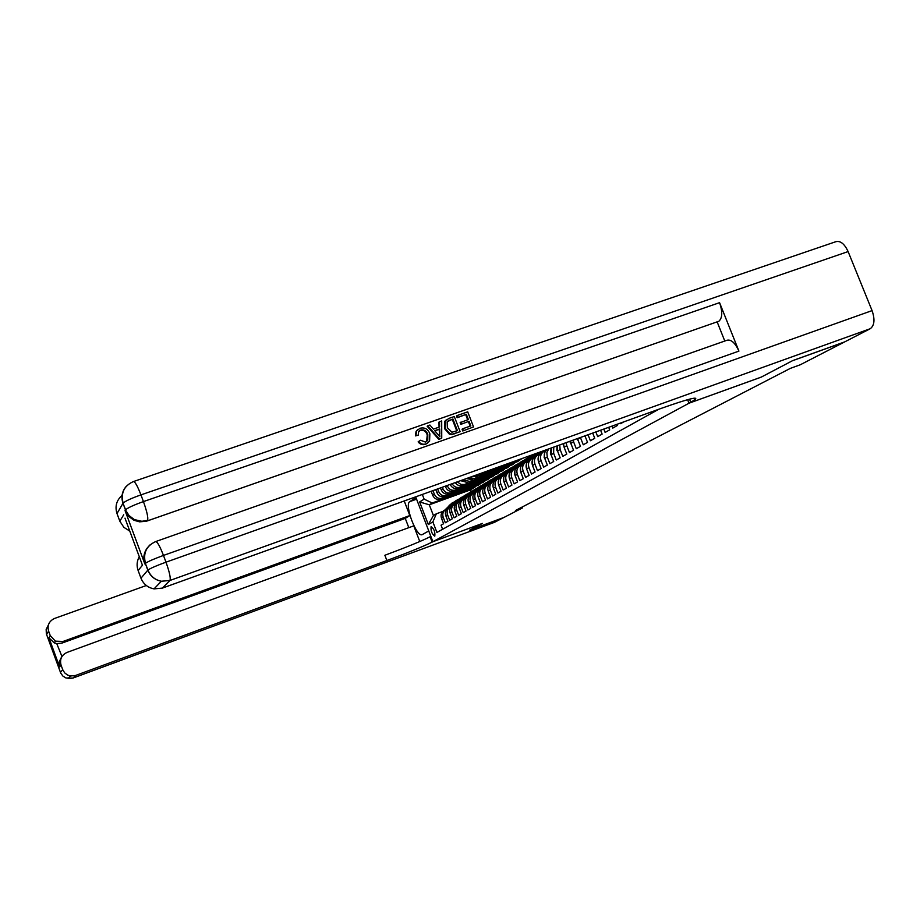 <?xml version="1.0" encoding="UTF-8"?>
<svg xmlns="http://www.w3.org/2000/svg" width="920" height="920" viewBox="0 0 920 920"><rect width="100%" height="100%" fill="white"/><g stroke="black" fill="none" stroke-linecap="round" stroke-linejoin="round"><path stroke-width="1.38" d="M434.78 536.164C435.286 532.093 434.079 528.896 431.147 526.573L431.112 526.596C430.606 530.667 431.825 533.865 434.746 536.176L434.78 536.164M442.612 529.264L441.048 525.182L443.601 523.733L441.485 518.224L443.198 517.224C442.221 514.061 442.991 511.52 445.533 509.634L447.131 508.898M443.198 517.224L445.326 522.755L447.936 521.284L445.797 515.729L447.534 514.717C446.545 511.52 447.327 508.967 449.891 507.058L451.513 506.31M447.534 514.717L449.684 520.294L452.329 518.788L450.179 513.188L451.95 512.164C450.949 508.932 451.743 506.356 454.319 504.436L455.975 503.677M451.95 512.164L454.112 517.787L456.815 516.258L454.641 510.611L456.447 509.565C455.434 506.31 456.228 503.711 458.827 501.768L460.517 500.997M456.447 509.565L458.631 515.234L461.38 513.682L459.183 507.978L461.023 506.909C460 503.631 460.793 501.009 463.416 499.054L465.14 498.272M461.023 506.909L463.231 512.635L466.026 511.06L463.806 505.298L465.681 504.217C464.646 500.905 465.451 498.26 468.096 496.282L469.844 495.489M465.681 504.217L467.9 509.99L470.752 508.38L468.51 502.573L470.419 501.469C469.384 498.134 470.189 495.466 472.845 493.476L474.639 492.66M470.419 501.469L472.673 507.299L475.571 505.655L473.305 499.801L475.249 498.674C474.202 495.305 475.019 492.614 477.698 490.601L479.527 489.785M475.249 498.674L477.526 504.551L480.47 502.883L478.193 496.972L480.171 495.834C479.113 492.418 479.929 489.704 482.632 487.68L484.495 486.852M480.171 495.834L482.459 501.768L485.472 500.066L483.172 494.097L485.185 492.924C484.115 489.486 484.932 486.749 487.669 484.713L489.566 483.862M485.185 492.924L487.496 498.916L490.567 497.179L488.232 491.153L490.291 489.969C489.21 486.496 490.038 483.736 492.786 481.678L494.73 480.815M490.291 489.969L492.625 496.018L495.753 494.247L493.407 488.163L495.5 486.956C494.408 483.46 495.236 480.666 498.019 478.584L499.985 477.71M495.5 486.956L497.858 493.062L501.043 491.257L498.674 485.116L500.802 483.885C499.698 480.343 500.537 477.537 503.343 475.444L505.356 474.536M500.802 483.885L503.194 490.049L506.437 488.209L504.045 482.011L506.218 480.746C505.091 477.181 505.954 474.341 508.772 472.224L510.83 471.316M506.218 480.746L508.622 486.967L511.945 485.104L509.519 478.837L511.738 477.56C510.6 473.949 511.462 471.086 514.303 468.959L516.408 468.027M511.738 477.56L514.177 483.839L517.546 481.93L515.096 475.605L517.362 474.294C516.223 470.66 517.086 467.762 519.949 465.612L522.1 464.669M517.362 474.294L519.823 480.642L523.273 478.699L520.789 472.316L523.101 470.971C521.95 467.303 522.813 464.381 525.711 462.208L527.908 461.242M523.101 470.971L525.596 477.376L529.115 475.398L526.608 468.947L528.966 467.578C527.792 463.875 528.666 460.92 531.599 458.735L533.83 457.746M528.966 467.578L531.484 474.053L535.072 472.029L532.53 465.52L534.945 464.117C533.761 460.379 534.646 457.389 537.591 455.181L539.879 454.181M534.945 464.117L537.487 470.66L541.144 468.591L538.591 462.012L541.04 460.586C539.844 456.803 540.741 453.79 543.72 451.559L546.054 450.535M541.04 460.586L543.616 467.187L547.354 465.083L544.766 458.436L547.273 456.987L546.825 452.674L548.676 448.937M547.273 456.987L549.872 463.657L553.702 461.495L551.08 454.779L553.644 453.296L553.748 447.108M553.644 453.296L556.266 460.034L560.176 457.838L557.531 451.053L560.142 449.535L559.716 444.958M560.142 449.535L562.798 456.343L566.789 454.089L564.109 447.235L566.789 445.694L566.202 442.623M566.789 445.694L569.48 452.571L573.551 450.271L570.837 443.348L573.574 441.761L573.114 440.128M573.574 441.761L576.288 448.718L580.462 446.372L577.714 439.357L580.416 437.494M580.509 437.747L583.268 444.785L587.523 442.37L584.971 435.861M588.041 434.746L590.387 440.749L594.745 438.288L592.698 433.078M595.838 431.94L597.678 436.632L602.129 434.113L600.61 430.226M603.819 429.065L605.13 432.423L609.695 429.847L608.695 427.305M611.984 426.121L612.766 428.11L617.423 425.466L616.975 424.327M620.344 423.108L620.574 423.694L623.794 421.866M522.445 507.921L503.976 517.442L469.809 530.058L482.471 523.411L432.894 541.696L688.999 403.213L761.185 377.142L792.361 360.778L844.422 342.033L800.227 364.791L790.326 368.379L515.441 510.508L522.445 507.921L522.111 507.058M432.894 541.696L415.69 496.846L415.932 497.605L409.791 501.618C404.018 504.447 416.725 538.016 422.28 534.601L428.72 530.955L432.848 541.719L432.147 542.098C423.844 546.216 408.756 552.368 386.883 560.533L75.543 675.475L72.99 678.051L494.477 522.33L503.826 517.488L469.683 530.115L482.425 523.422L432.848 541.719M687.596 399.671L688.999 403.213M475.709 486.588L470.649 489.819L429.295 504.804L433.423 515.534L436.344 513.797L432.871 521.916L436.908 532.438L658.708 409.296M432.871 521.916L428.317 524.561L419.647 501.952L424.108 499.1L422.326 494.454M480.286 483.839L478.308 485.219L442.508 498.18C438.84 499.088 436.126 497.777 434.366 494.235L432.975 490.613M478.308 485.219L442.508 498.18M484.932 481.045L482.919 482.448L446.832 495.512C443.129 496.421 440.404 495.098 438.621 491.533L437.621 488.945M482.919 482.448L446.832 495.512M489.67 478.193L487.6 479.63L451.225 492.786C447.511 493.706 444.751 492.372 442.957 488.773L442.359 487.232M487.6 479.63L451.225 492.786M494.488 475.306L492.372 476.755L455.71 490.015C451.95 490.947 449.167 489.601 447.361 485.967L447.178 485.495M492.372 476.755L455.71 490.015M499.387 472.351L497.237 473.846L460.264 487.197C456.791 488.117 454.066 486.956 452.122 483.724M497.237 473.846L460.264 487.197M504.378 469.349L502.182 470.867L464.347 484.506L460.77 484.368L457.32 481.85M502.182 470.867L464.91 484.334M509.461 466.291L507.219 467.843L469.637 481.401L462.829 479.86M507.219 467.843L469.637 481.401M514.648 463.185L512.348 464.761L474.455 478.434L468.705 477.744M512.348 464.761L474.455 478.434M519.915 460.011L517.569 461.621L479.354 475.398L475.111 475.433M517.569 461.621L479.354 475.398M522.893 458.217L482.827 472.65M522.882 458.424L484.345 472.305M431.135 491.28L432.687 495.316C434.435 498.835 437.138 500.147 440.795 499.238M435.758 489.612L436.908 492.625C438.679 496.179 441.404 497.501 445.084 496.581M440.461 487.922L441.209 489.877C443.003 493.465 445.751 494.799 449.454 493.879M445.245 486.197L445.591 487.094C447.396 490.716 450.167 492.062 453.905 491.13M436.344 513.797L442.83 511.44M470.649 489.819L471.316 491.533M473.777 487.933L432.193 502.998L429.295 504.804L419.647 501.952M577.449 438.564L577.714 439.357M570.297 441.14L570.837 443.348M563.546 443.578L564.109 447.235M557.255 445.843L557.531 451.053M551.574 447.89L551.08 454.779M547.377 449.397C544.444 451.662 543.57 454.664 544.766 458.436M541.661 452.778L541.247 453.019C538.292 455.239 537.395 458.24 538.591 462.012M535.589 456.366L535.175 456.607C532.243 458.815 531.357 461.782 532.53 465.52M529.632 459.885L529.23 460.126C526.32 462.311 525.447 465.255 526.608 468.947M523.802 463.335L523.399 463.576C520.513 465.738 519.639 468.648 520.789 472.316M518.087 466.716L517.684 466.957C514.82 469.096 513.958 471.983 515.096 475.605M512.474 470.039L512.083 470.269C509.243 472.397 508.392 475.249 509.519 478.837M506.977 473.282L506.586 473.524C503.769 475.628 502.929 478.457 504.045 482.011M501.584 476.479L501.204 476.709C498.41 478.791 497.57 481.597 498.674 485.116M496.294 479.607L495.914 479.826C493.154 481.896 492.315 484.679 493.407 488.163M511.29 462.403L522.824 458.263M491.107 482.666L490.728 482.897C487.991 484.955 487.151 487.703 488.232 491.153M508.369 464.174L506 465.612L517.5 461.46M479.412 473.88L482.344 473.558M486.024 485.679L485.645 485.909C482.919 487.945 482.103 490.671 483.172 494.097M503.194 467.314L500.871 468.717L512.279 464.6M472.466 476.387L477.388 476.617M481.022 488.635L480.654 488.865C477.951 490.877 477.135 493.58 478.193 496.972M498.111 470.396L495.845 471.764L507.15 467.682M466.302 478.607L472.512 479.63M476.123 491.533L475.743 491.763C473.075 493.764 472.259 496.443 473.305 499.801M493.12 473.421L490.9 474.766L502.124 470.706M460.586 480.666L467.739 482.586M471.304 494.385L470.936 494.603C468.28 496.593 467.475 499.249 468.51 502.573M488.221 476.387L486.047 477.71L497.179 473.685M455.204 482.609C457.251 485.415 459.862 486.381 463.047 485.484M466.578 497.179L466.21 497.398C463.576 499.364 462.783 501.998 463.806 505.298M483.402 479.308L481.275 480.596L492.315 476.606M450.121 484.437C451.984 487.968 454.756 489.267 458.436 488.336M461.932 499.928L461.575 500.147C458.965 502.09 458.16 504.7 459.183 507.978M478.676 482.172L476.594 483.437L487.542 479.481M457.378 502.63L457.01 502.837C454.422 504.769 453.629 507.368 454.641 510.611M474.03 484.989L471.994 486.231L482.85 482.298M452.893 505.275L452.536 505.482C449.96 507.403 449.178 509.979 450.179 513.188M469.464 487.761L478.25 485.07M448.488 507.874L448.132 508.093C445.591 509.99 444.808 512.543 445.797 515.729M464.979 490.475L473.719 487.784M424.108 499.1L432.193 502.998M444.164 510.439L443.808 510.646C441.278 512.532 440.507 515.062 441.485 518.224M428.317 524.561L433.423 515.534M426.581 441.565L427.248 434.976C426.052 431.365 423.74 429.835 420.325 430.399L419.324 430.882M418.209 435.229L415.932 435.447L416.61 430.997L420.003 428.272C424.672 427.121 427.972 428.961 429.87 433.803L429.571 441.243L426.052 443.877C423.119 444.82 420.647 444.003 418.669 441.45L420.566 440.254L425.477 442.083L427.777 440.404L427.8 434.539C426.604 430.928 424.292 429.398 420.877 429.962L418.646 431.744L418.209 435.229L415.38 435.884L416.07 431.434L417.737 429.582M427.765 443.026L425.5 444.303C422.556 445.234 420.095 444.429 418.117 441.876L418.669 441.45M439.058 427.144L438.932 422.13L441.692 420.923L441.738 438.138L439.403 438.966L427.719 425.81L429.916 425.04L433.389 429.134L439.633 426.937L439.507 421.693M441.738 438.138L438.828 439.392L427.156 426.247L427.719 425.81M457.171 417.749L456.504 416.001L457.091 415.553L467.705 411.849L473.547 426.937L462.714 430.974L462.035 429.237L462.633 428.8L470.833 425.914L469.039 421.268L460.805 424.384L460.126 422.648L468.36 419.531L466.336 414.299L457.171 417.749L457.769 417.3L457.091 415.553M470.154 426.155L468.429 421.716M467.682 419.773L465.738 414.759M155.871 541.5L726.88 340.285C731.135 339.204 735.149 342.815 738.921 351.106L719.567 302.668C722.683 311.73 722.453 317.917 718.899 321.241L146.222 521.284L139.529 521.835L133.952 520.26L128.547 516.292L125.062 510.623L144.877 564.006C142.887 558.014 143.784 552.517 147.579 547.526M717.289 322.241L724.787 341.021M460.138 431.664L452.49 434.102L449.949 433.768L445.268 428.375L445.383 420.819L449.075 418.347L454.296 416.53L460.138 431.664L451.904 434.539L449.374 434.194L444.693 428.812L444.808 421.268L446.2 419.911M133.665 481.482L835.67 241.753C840.305 240.453 844.456 243.719 848.113 251.574L872.068 310.603C875.092 319.47 874.483 325.507 870.251 328.716L844.779 341.849L792.695 360.605L761.288 377.085L689.103 403.155L694.611 399.981C699.614 395.956 688.539 398.739 661.399 408.319L162.345 588.11L154.042 588.88C147.763 587.639 143.393 584.073 140.967 578.185L147.821 570.159L145.337 563.454L144.877 564.006M687.711 399.648L689.103 403.155M124.982 518.144L142.451 565.236L138.126 570.538L140.967 578.185M138.126 570.538C136.459 565.731 136.85 561.12 139.288 556.703M129.777 531.07L123.878 527.356L119.818 521.18L123.728 514.763M125.062 510.623L125.476 509.944L122.992 503.274L117.001 513.567L119.818 521.18M117.001 513.567C114.781 506.391 116.472 500.33 122.072 495.397M142.451 565.236L141.358 562.281M466.336 414.299L457.769 417.3M469.039 421.268L460.805 424.384M461.403 423.947L460.724 422.199M473.547 426.937L462.714 430.974M463.312 430.548L462.633 428.8M452.916 418.991L447.154 421.797L447.35 427.685L451.927 432.216L457.412 430.64L452.916 418.991L447.637 421.256M445.268 428.375L444.693 428.812M449.949 433.768L449.374 434.194M452.49 434.102L451.904 434.539M456.745 430.87L452.329 419.44M449.903 420.037L449.328 420.486M439.806 433.642L439.691 428.916L434.688 430.663L439.886 436.793L439.116 429.353L434.838 430.847M439.403 438.966L438.828 439.392M439.691 428.916L439.116 429.353M439.185 435.965L439.242 434.067M60.904 658.835L59.466 661.123M72.933 678.074L65.941 677.982L62.836 676.016L60.708 673.037L46.345 633.811L46.161 629.452L48.426 624.875M408.802 527.654L405.26 518.397L409.814 515.556L404.236 500.974M419.773 541.535L413.758 525.849L67.079 652.395C61.571 655.029 59.57 659.272 61.053 665.102L59.57 666.919L48.909 637.801L54.268 642.896L56.752 643.609L61.973 656.512M48.909 637.801L50.243 635.605L48.587 631.051L46.609 634.605M50.243 635.605L55.418 641.159L63.066 641.447L61.858 643.137L56.752 643.609M409.814 515.556L63.066 641.447M146.314 585.511L54.625 618.424C49.116 621.023 47.104 625.232 48.587 631.051M60.455 672.417L62.721 669.668L61.053 665.102M62.721 669.668L64.653 672.865L67.654 675.107L70.541 675.993L75.543 675.475M405.26 518.397L61.858 643.137M432.147 542.098L430.1 536.762C421.82 540.948 406.755 547.112 384.87 555.278L386.883 560.533M61.617 656.903L59.305 661.802L59.57 666.919M584.74 435.942L585.407 436.988M576.955 438.748L578.289 440.818M571.308 444.555L569.721 441.347M564.489 448.212L563.04 443.762M557.819 451.789L556.807 450.19L557.048 445.924M551.275 455.296L550.413 453.905L550.976 449.155M544.881 458.723L544.145 457.539L544.64 452.928M544.858 450.972L545.732 449.995M538.614 462.081L538.441 456.642M541.96 452.594L543.593 450.765M543.87 451.467L544.916 450.282M544.41 450.466L543.122 451.916M538.752 454.584L541.477 451.524M532.484 465.382L532.358 460.287M535.923 456.171L539.384 452.284M537.786 455.055L540.684 451.812M540.178 451.996L537.061 455.492M532.76 458.137L537.314 453.019M526.493 468.636L526.401 463.864M530 459.666L535.325 453.744M536.049 453.479L531.116 459.011M531.829 458.585L536.533 453.307M526.895 461.61L533.807 454.296M520.628 471.834L520.57 467.371M524.193 463.105L532.243 455.17M525.987 462.035L533.554 454.388M533.347 454.514L525.297 462.461M521.145 465.014L526.033 459.54L530.449 456.366M514.889 474.996L514.843 470.833M518.512 466.463L526.481 458.608M520.271 465.428L528.252 457.55M527.562 457.964L519.582 465.83M515.51 468.349L520.363 462.921L524.722 459.781M509.266 478.089L509.231 474.237M512.934 469.763L520.835 461.978M514.659 468.74L522.572 460.943M521.904 461.345L513.981 469.142M509.979 471.626L514.797 466.233L519.11 463.128M503.757 481.137L503.723 477.595M507.46 472.995L515.303 465.278M509.151 472.006L517.005 464.266M516.35 464.657L508.495 472.385M504.562 474.835L509.346 469.476L513.601 466.405M498.364 484.127L498.318 480.907M502.101 476.169L509.875 468.522M503.757 475.191L511.543 467.521M510.899 467.912L503.113 475.571M499.238 477.974L503.999 472.661L508.197 469.625M493.028 486.864L493.016 484.196M496.846 479.285L504.551 471.707M498.456 478.331L506.184 470.718M505.551 471.097L497.835 478.699M494.028 481.068L498.743 475.789L502.895 472.788M487.807 489.486L487.818 487.496M491.682 482.333L499.318 474.823M493.258 481.401L500.928 473.857M500.307 474.237L492.648 481.758M488.899 484.104L493.591 478.86L497.697 475.893M482.69 491.855L482.701 490.935M486.611 485.334L494.19 477.882M488.163 484.426L495.776 476.94M495.155 477.308L487.565 484.771M483.874 487.071L488.543 481.873L492.591 478.929M481.643 488.278L489.152 480.884M483.149 487.393L490.705 479.964M490.107 480.32L482.574 487.715M478.94 489.992L483.575 484.828L487.588 481.919M476.755 491.165L484.219 483.839M478.239 490.291L485.737 482.931M485.15 483.276L477.675 490.613M474.099 492.855L478.699 487.726L482.666 484.851M471.96 493.994L479.366 486.737M473.409 493.154L480.861 485.841M480.274 486.185L472.868 493.465M469.349 495.673L473.915 490.578L477.836 487.738M467.256 496.777L474.593 489.578M468.671 495.96L476.065 488.704M475.49 489.037L468.142 496.248M464.68 498.433L469.223 493.384L473.098 490.555M462.633 499.514L469.913 492.372M464.025 498.709L471.362 491.51M470.798 491.843L463.507 498.996M460.092 501.147L464.6 496.133L468.441 493.338M458.091 502.205L465.313 495.121M459.448 501.423L466.739 494.27M466.187 494.603L458.953 501.687M455.584 503.815L463.864 496.064M453.629 504.838L460.793 497.812M454.963 504.079L462.185 496.984M461.656 497.306L454.48 504.332M451.156 506.437L459.367 498.755M449.236 507.437L456.354 500.468M450.547 506.69L457.723 499.652M457.194 499.962L450.075 506.943M446.809 509.013L454.94 501.388M444.935 509.979L451.996 503.067M446.211 509.254L453.341 502.262M452.812 502.573L445.751 509.496M432.687 495.316L434.366 494.235M436.908 492.625L438.621 491.533M441.209 489.877L442.957 488.773M445.591 487.094L447.361 485.967M689.505 399.165L690.736 402.27M848.113 251.574L140.944 494.879L143.439 501.584L719.567 302.668M738.921 351.106L163.472 555.427L165.991 562.178L872.068 310.603M870.251 328.716L169.958 580.462L162.345 588.11M718.899 321.241L147.142 520.984M150.052 544.87C144.635 550.056 143.071 556.255 145.337 563.454L147.97 570.02C150.454 568.261 156.458 565.65 165.991 562.178C169.521 572.148 170.844 578.231 169.958 580.462L161.368 581.245L154.042 588.88M163.472 555.427C159.85 546.101 157.228 541.489 155.63 541.581C146.291 545.928 142.91 553.173 145.475 563.304C147.947 561.522 153.951 558.9 163.472 555.427M147.821 570.159C150.351 576.265 154.859 579.957 161.368 581.245C154.916 579.91 150.454 576.161 147.97 570.02L147.821 570.159M126.477 486.07C122.061 491.107 120.899 496.846 122.992 503.274L125.603 509.772C127.972 507.725 133.917 504.988 143.439 501.584C146.97 511.543 148.35 517.787 147.591 520.341L141.91 521.295L134.377 519.604L133.952 520.26M140.944 494.879C137.425 485.806 134.906 481.378 133.388 481.574C124.039 485.817 120.623 492.993 123.119 503.102C125.476 501.009 131.422 498.272 140.944 494.879M125.476 509.944L128.961 515.637L134.377 519.604L129.03 515.545L125.476 509.944M455.159 433.412L454.572 433.849M48.794 640.021L47.989 638.376M70.541 675.993L68.091 678.557L72.979 678.063L494.419 522.353M59.064 668.633L58.558 666.689M59.535 660.87L60.892 658.869M416.576 499.169L409.791 501.618M534.75 454.342L535.877 453.675M530.702 456.757L531.817 456.09M528.908 457.826L530.012 457.171M524.941 460.184L526.033 459.54M523.181 461.23L524.262 460.598M519.294 463.553L520.363 462.921M517.569 464.577L518.627 463.956M513.751 466.854L514.797 466.233M512.06 467.866L513.096 467.245M508.323 470.085L509.346 469.476M506.655 471.074L507.679 470.476M502.987 473.259L503.999 472.661M501.354 474.237L502.354 473.639M497.754 476.376L498.743 475.789M496.156 477.33L497.133 476.755M492.625 479.435L493.591 478.86M491.05 480.378L492.016 479.803M487.588 482.436L488.543 481.873M486.047 483.356L486.99 482.793M482.643 485.38L483.575 484.828M481.125 486.289L482.057 485.737M477.791 488.278L478.699 487.726M476.296 489.164L477.216 488.623M473.018 491.119L473.915 490.578M471.558 491.993L472.454 491.452M468.337 493.913L469.223 493.384M466.9 494.764L467.785 494.235M463.737 496.65L464.6 496.133M462.323 497.49L463.185 496.972M459.218 499.341L460.069 498.835M457.826 500.169L458.678 499.663M454.779 501.986L455.618 501.492M453.41 502.803L454.25 502.297M450.409 504.585L451.237 504.091M449.075 505.379L449.891 504.896M541.247 453.019L543.72 451.559M535.175 456.607L537.591 455.181M529.23 460.126L531.599 458.735M523.399 463.576L525.711 462.208M517.684 466.957L519.949 465.612M512.083 470.269L514.303 468.959M506.586 473.524L508.772 472.224M501.204 476.709L503.343 475.444M495.914 479.826L498.019 478.584M490.728 482.897L492.786 481.678M485.645 485.909L487.669 484.713M480.654 488.865L482.632 487.68M475.743 491.763L477.698 490.601M470.936 494.603L472.845 493.476M466.21 497.398L468.096 496.282M461.575 500.147L463.416 499.054M457.01 502.837L458.827 501.768M452.536 505.482L454.319 504.436M448.132 508.093L449.891 507.058M443.808 510.646L445.533 509.634M693.91 398.21L694.611 399.981M129.191 529.483L128.489 530.529M444.808 421.268L445.383 420.819M55.418 641.159L54.268 642.896M49.024 638.031L59.501 666.655M532.553 454.986L531.438 455.653M528.551 457.378L527.459 458.022M526.78 458.436L525.688 459.08M522.859 460.77L521.789 461.414M521.122 461.805L520.053 462.449M517.281 464.105L516.235 464.726M515.568 465.117L514.533 465.75M511.807 467.371L510.772 467.981M510.128 468.372L509.105 468.981M506.437 470.58L505.425 471.178M504.792 471.558L503.78 472.155M501.159 473.719L500.169 474.317M499.548 474.685L498.571 475.272M495.995 476.813L495.017 477.388M494.408 477.756L493.442 478.331M490.912 479.837L489.969 480.401M489.359 480.769L488.416 481.332M485.932 482.816L485.001 483.368M484.414 483.724L483.483 484.276M481.045 485.725L480.125 486.277M479.55 486.622L478.63 487.174M476.238 488.6L475.341 489.141M474.766 489.474L473.869 490.015M471.523 491.418L470.637 491.947M470.074 492.28L469.2 492.798M466.888 494.178L466.014 494.695M465.474 495.029L464.6 495.546M462.334 496.892L461.483 497.409M460.943 497.731L460.092 498.237M457.861 499.572L457.022 500.066M456.492 500.388L455.653 500.882M453.468 502.193L452.64 502.688M452.122 502.998L451.294 503.481"/></g></svg>
